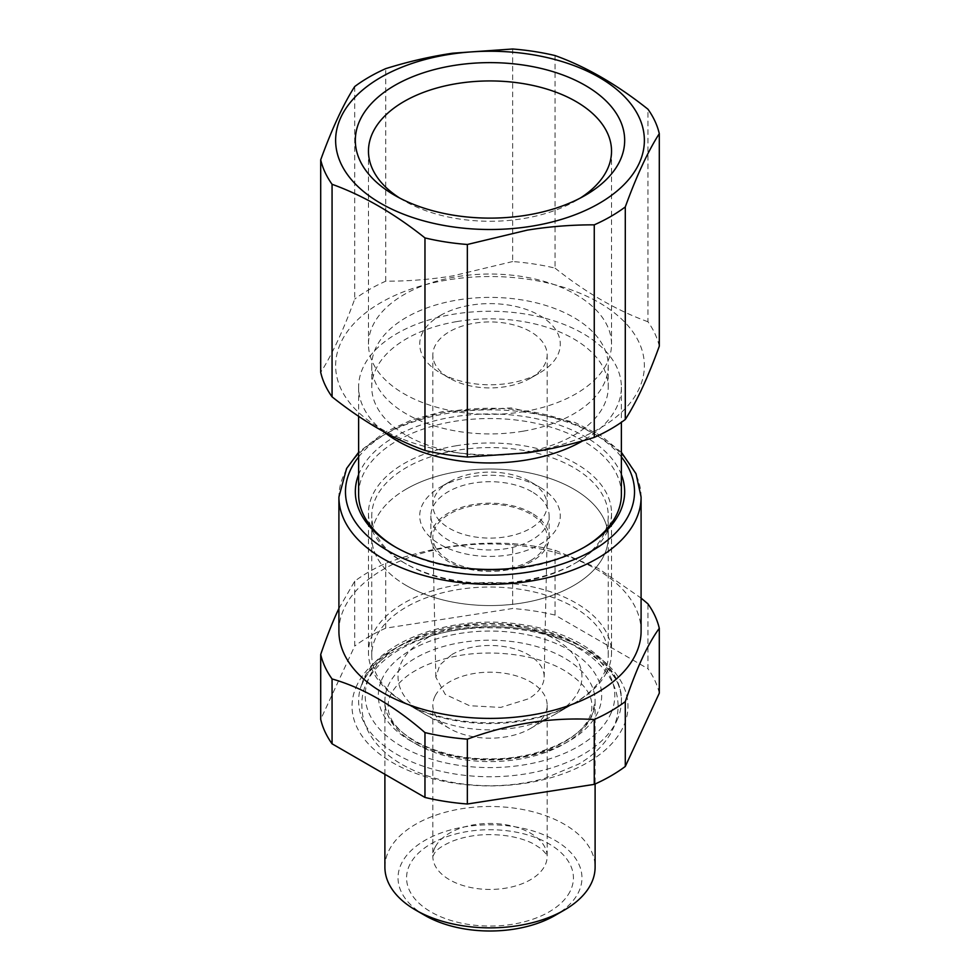 <?xml version="1.0" encoding="UTF-8"?>
<svg xmlns="http://www.w3.org/2000/svg" width="980" height="980" viewBox="0 0 980 980"><rect width="100%" height="100%" fill="white"/><g stroke="black" fill="none" stroke-linecap="round" stroke-linejoin="round"><path stroke-width="0.73" stroke-dasharray="4.9 3.68" d="M621.381 474.639A134.677 77.751 0 0 0 452.086 417.1A134.677 77.751 0 0 0 358.619 474.639M395.945 547.355A131.381 75.852 0 0 0 397.096 548.028A131.381 75.852 0 0 0 526.995 567.175A131.381 75.852 0 0 0 582.904 548.028L582.904 548.028A131.381 75.852 0 0 0 584.056 547.355M621.381 494.386A131.381 75.852 0 0 0 453.005 421.596A131.381 75.852 0 0 0 397.096 440.755A131.381 75.852 0 0 0 358.619 494.386M606.62 672.378A121.532 70.168 180 0 1 575.934 702.231A121.532 70.168 180 0 1 524.214 719.945A121.532 70.168 180 0 1 404.066 702.231A121.532 70.168 180 0 1 368.468 652.619A121.532 70.168 180 0 1 373.38 632.872A121.532 70.168 180 0 1 455.786 585.293A121.532 70.168 180 0 1 611.532 652.619A121.532 70.168 180 0 1 606.62 672.378M455.786 445.839A121.532 70.168 180 0 1 611.532 513.165A121.532 70.168 180 0 1 575.934 562.777L575.934 562.777A121.532 70.168 180 0 1 524.214 580.491A121.532 70.168 180 0 1 404.066 562.777A121.532 70.168 180 0 1 368.468 513.165A121.532 70.168 180 0 1 404.066 463.552A121.532 70.168 180 0 1 455.786 445.839M435.157 695.898A57.158 33.002 180 0 1 498.134 672.525A57.158 33.002 180 0 1 547.159 705.183A57.158 33.002 180 0 1 544.843 714.481A57.158 33.002 180 0 1 530.413 728.52A57.158 33.002 180 0 1 449.587 728.52A57.158 33.002 180 0 1 432.841 705.183A57.158 33.002 180 0 1 435.157 695.898M338.909 631.169A151.092 87.232 180 0 1 343.171 610.577A151.092 87.232 180 0 1 383.156 569.478A151.092 87.232 180 0 1 547.82 550.576A151.092 87.232 180 0 1 641.092 631.169M338.909 608.482L354.711 581.214A170.802 98.613 180 0 1 369.227 571.683A170.802 98.613 180 0 1 385.74 563.304C428.04 547.698 470.351 541.156 512.65 543.667A170.802 98.613 180 0 1 555.035 550.221L598.094 568.29L641.092 598.106M354.711 581.214L354.711 646.065L320.705 719.332M385.74 563.304L385.74 628.155L512.65 608.519L512.65 543.667M555.035 550.221L555.035 615.073L647.939 668.715L647.939 603.864M555.035 615.073A170.802 98.613 0 0 0 512.65 608.519M659.295 693.179A170.802 98.613 0 0 0 647.939 668.715M385.74 628.155A170.802 98.613 0 0 0 369.227 636.535A170.802 98.613 0 0 0 354.711 646.065M384.895 867.178A105.105 60.687 180 0 1 415.679 824.266A105.105 60.687 180 0 1 530.229 811.109A105.105 60.687 180 0 1 595.105 867.178M424.965 915.442A91.973 53.104 180 0 1 424.965 840.35A91.973 53.104 180 0 1 555.035 840.35A91.973 53.104 180 0 1 555.035 915.442M659.295 346.21A170.802 98.613 0 0 0 647.939 321.746L647.939 109.197M555.035 55.554L555.035 268.104A170.802 98.613 0 0 0 512.65 261.55L512.65 49M354.711 86.546L354.711 299.096C343.38 330.285 332.036 354.711 320.705 372.363M512.65 261.55L452.785 275.882C430.722 279.471 408.366 281.236 385.74 281.187A170.802 98.613 0 0 0 369.227 289.566A170.802 98.613 0 0 0 354.711 299.096M385.74 281.187L385.74 68.637M526.432 452.27A154.375 89.131 180 0 1 339.987 386.684A154.375 89.131 180 0 1 453.569 279.043A154.375 89.131 180 0 1 640.014 344.629A154.375 89.131 180 0 1 526.432 452.27M523.296 431.163A118.249 68.269 180 0 1 371.751 365.65A118.249 68.269 180 0 1 456.705 300.15A118.249 68.269 180 0 1 608.249 365.65A118.249 68.269 180 0 1 523.296 431.163M399.656 198.034A121.532 70.168 0 0 0 404.066 200.716A121.532 70.168 0 0 0 524.214 218.43A121.532 70.168 0 0 0 575.934 200.716A121.532 70.168 0 0 0 580.344 198.034M524.214 411.526A121.532 70.168 180 0 1 368.468 344.201A121.532 70.168 180 0 1 455.786 276.875A121.532 70.168 180 0 1 611.532 344.201A121.532 70.168 180 0 1 524.214 411.526M440.302 315.499A70.291 40.584 180 0 1 539.698 315.499A70.291 40.584 180 0 1 539.698 372.89A70.291 40.584 180 0 1 539.698 372.902A70.291 40.584 180 0 1 440.302 372.89A70.291 40.584 180 0 1 440.302 315.499M530.413 378.255A57.158 33.002 180 0 1 449.587 378.255A57.158 33.002 180 0 1 432.841 354.932A57.158 33.002 180 0 1 449.587 331.595A57.158 33.002 180 0 1 511.866 324.441A57.158 33.002 180 0 1 547.159 354.932A57.158 33.002 180 0 1 530.413 378.255L539.698 372.902L530.413 378.255M449.587 481.78L449.587 481.78A57.158 33.002 0 0 0 432.841 505.117A57.158 33.002 0 0 0 468.134 535.595A57.158 33.002 0 0 0 530.413 528.453A57.158 33.002 0 0 0 547.159 505.117A57.158 33.002 0 0 0 530.413 481.78A57.158 33.002 0 0 0 449.587 481.78L440.302 487.146A70.291 40.584 180 0 1 539.698 487.146A70.291 40.584 180 0 1 539.698 544.537A70.291 40.584 180 0 1 440.302 544.537A70.291 40.584 180 0 1 440.302 487.146L449.587 481.78M573.619 564.113L575.934 562.777L573.619 564.113A118.249 68.269 180 0 1 406.382 564.113L406.382 564.113A118.249 68.269 180 0 1 371.751 515.848A118.249 68.269 180 0 1 406.382 467.57A118.249 68.269 180 0 1 573.619 467.57A118.249 68.269 180 0 1 608.249 515.848A118.249 68.269 180 0 1 573.619 564.113M383.633 431.641A131.381 75.852 180 0 1 358.619 387.112A131.381 75.852 180 0 1 397.096 333.47A131.381 75.852 180 0 1 453.005 314.323A131.381 75.852 180 0 1 621.381 387.112A131.381 75.852 180 0 1 582.904 440.743A131.381 75.852 180 0 1 582.831 440.792M456.705 321.599A118.249 68.269 180 0 1 608.249 387.112A118.249 68.269 180 0 1 523.296 452.613A118.249 68.269 180 0 1 371.751 387.112A118.249 68.269 180 0 1 456.705 321.599M555.035 268.104C586.003 292.75 616.971 310.636 647.939 321.746M406.382 585.575A118.249 68.269 0 0 0 535.252 600.373A118.249 68.269 0 0 0 608.249 537.297A118.249 68.269 0 0 0 573.619 489.02A118.249 68.269 0 0 0 444.749 474.222A118.249 68.269 0 0 0 371.751 537.297A118.249 68.269 0 0 0 406.382 585.575M531.809 513.165A59.119 34.141 0 0 0 467.374 505.766A59.119 34.141 0 0 0 430.882 537.297A59.119 34.141 0 0 0 448.191 561.43A59.119 34.141 0 0 0 512.626 568.829A59.119 34.141 0 0 0 549.119 537.297A59.119 34.141 0 0 0 531.809 513.165M531.809 491.703A59.119 34.141 0 0 0 467.374 484.304A59.119 34.141 0 0 0 430.882 515.848A59.119 34.141 0 0 0 448.191 539.98A59.119 34.141 0 0 0 512.626 547.379A59.119 34.141 0 0 0 549.119 515.848A59.119 34.141 0 0 0 531.809 491.703M406.382 489.02A118.249 68.269 180 0 1 535.252 474.222A118.249 68.269 180 0 1 608.249 537.297A118.249 68.269 180 0 1 573.619 585.575A118.249 68.269 180 0 1 444.749 600.373A118.249 68.269 180 0 1 371.751 537.297A118.249 68.269 180 0 1 406.382 489.02M530.413 560.634A57.158 33.002 180 0 1 468.452 567.861A57.158 33.002 180 0 1 432.854 537.702A57.158 33.002 180 0 1 449.587 513.961A57.158 33.002 180 0 1 512.197 506.893A57.158 33.002 180 0 1 547.146 537.702A57.158 33.002 180 0 1 530.413 560.634M451.694 654.64A54.169 31.274 180 0 1 511.033 647.939A54.169 31.274 180 0 1 544.17 677.143A54.169 31.274 180 0 1 528.306 698.875L500.731 707.413L469.579 705.723L445.238 694.379L435.83 677.143L439.824 664.967L451.694 654.64M573.619 703.579A118.249 68.269 180 0 1 406.382 703.579A118.249 68.269 180 0 1 371.751 655.302A118.249 68.269 180 0 1 406.382 607.024A118.249 68.269 180 0 1 535.252 592.226A118.249 68.269 180 0 1 608.249 655.302A118.249 68.269 180 0 1 573.619 703.579L555.035 714.31A91.973 53.104 180 0 1 555.035 714.31A91.973 53.104 180 0 1 424.965 714.298A91.973 53.104 180 0 1 424.965 639.217A91.973 53.104 180 0 1 555.035 639.217A91.973 53.104 180 0 1 555.035 714.298L573.619 703.579M355.936 687.47A137.96 79.65 180 0 1 522.548 628.866A137.96 79.65 180 0 1 624.064 725.053A137.96 79.65 180 0 1 457.452 783.657A137.96 79.65 180 0 1 355.936 687.47M617.682 718.793A131.381 75.852 180 0 1 474.394 776.209A131.381 75.852 180 0 1 358.619 700.896A131.381 75.852 180 0 1 362.318 682.999A131.381 75.852 180 0 1 505.607 625.583A131.381 75.852 180 0 1 621.381 700.896A131.381 75.852 180 0 1 617.682 718.793M387.86 686.576A105.105 60.687 180 0 1 502.495 640.638A105.105 60.687 180 0 1 595.105 700.896A105.105 60.687 180 0 1 592.141 715.216A105.105 60.687 180 0 1 477.505 761.154A105.105 60.687 180 0 1 384.895 700.896A105.105 60.687 180 0 1 387.86 686.576M381.477 680.316A111.683 64.472 180 0 1 516.35 632.872A111.683 64.472 180 0 1 598.523 710.745A111.683 64.472 180 0 1 463.65 758.189A111.683 64.472 180 0 1 381.477 680.316M611.287 712.534A124.815 72.067 180 0 1 460.551 765.564A124.815 72.067 180 0 1 368.713 678.528A124.815 72.067 180 0 1 519.449 625.51A124.815 72.067 180 0 1 611.287 712.534M358.619 456.95A144.526 83.435 180 0 1 387.81 432.707A144.526 83.435 180 0 1 621.381 456.95M641.092 497.068A151.092 87.232 0 0 0 547.82 416.476A151.092 87.232 0 0 0 383.156 435.39A151.092 87.232 0 0 0 338.909 497.068M435.157 847.161A57.158 33.002 0 0 0 432.841 856.447A57.158 33.002 0 0 0 481.866 889.105A57.158 33.002 0 0 0 544.843 865.732A57.158 33.002 0 0 0 547.159 856.447A57.158 33.002 0 0 0 498.134 823.788A57.158 33.002 0 0 0 435.157 847.161M570.054 891.457A83.435 48.167 180 0 1 466.517 924.116A83.435 48.167 180 0 1 409.946 864.336A83.435 48.167 180 0 1 513.483 831.677A83.435 48.167 180 0 1 570.054 891.457M582.904 548.028L585.232 546.681M397.096 548.028L394.769 546.681M611.532 513.165L611.532 652.619M368.468 513.165L368.468 652.619M530.413 728.52L575.934 702.231M449.587 728.52L404.066 702.231M362 684.653L362.649 681.345C378.746 639.769 453.618 614.142 520.539 624.383C577.428 631.88 621.982 663.815 621.381 700.896C624.199 665.273 563.635 627.384 492.793 627.837C431.739 626.22 373.625 653.084 362 684.653M384.895 774.31L384.895 700.896C382.335 728.606 431.249 759.524 488.677 758.802C537.481 759.892 583.553 738.136 592.471 713.562L595.105 700.896L595.105 783.988M621.381 452.319L600.973 435.72L574.868 422.429L511.095 407.925L443.009 411.465L411.747 419.93L384.515 432.376L358.619 452.319M547.159 705.183L547.159 856.447C548.188 856.398 546.301 853.911 541.487 848.986L533.708 843.964C527.179 840.534 519.155 837.961 509.649 836.234C488.861 833 469.873 834.617 452.711 841.061C438.097 847.394 436.21 851.228 434.899 852.514L432.841 856.447L432.841 705.183M404.066 200.716L394.769 195.351M575.934 200.716L585.232 195.351M368.468 151.104L368.468 344.201M611.532 151.104L611.532 344.201M449.587 378.255L440.302 372.89M432.841 505.117L432.841 354.932M547.159 505.117L547.159 354.932M530.413 481.78L539.698 487.146M406.382 564.113L404.066 562.777M621.381 387.112L621.381 422.294M358.619 387.112L358.619 416.292M608.249 365.65L608.249 387.112M371.751 365.65L371.751 387.112M608.249 655.302L608.249 515.848M371.751 655.302L371.751 515.848M430.882 537.297L430.882 515.848M549.119 537.297L549.119 515.848M577.857 647.952C592.422 656.306 603.3 666.596 610.503 678.809C615.514 687.495 618.037 696.645 618.098 706.261C618.049 715.559 615.673 724.453 610.957 732.918C603.925 745.241 593.145 755.641 578.629 764.118L545.027 778.255C527.902 783.155 509.87 785.654 490.931 785.764C456.901 785.691 427.305 778.622 402.143 764.572C387.578 756.205 376.7 745.927 369.497 733.714C364.487 725.016 361.963 715.865 361.902 706.261C358.631 635.016 504.516 602.137 577.857 647.952M591.822 706.261C592.618 727.123 562.716 750.325 519.069 757.173C479.012 762.685 444.406 757.564 415.275 741.811C396.655 730.014 387.627 718.168 388.178 706.261C387.749 696.437 394.119 686.319 407.3 675.894C418.154 667.907 432.204 661.819 449.428 657.629C487.918 648.062 536.636 653.905 564.725 670.7C583.345 682.497 592.373 694.355 591.822 706.261M544.17 677.143L547.146 537.702M435.83 677.143L432.854 537.702M424.965 714.298L406.382 703.579"/><path stroke-width="1.47" d="M358.619 474.639A134.677 77.751 0 0 0 394.769 546.681A134.677 77.751 0 0 0 527.914 566.318A134.677 77.751 0 0 0 585.232 546.681A134.677 77.751 0 0 0 621.381 474.639M584.056 547.355A131.381 75.852 0 0 0 621.381 494.386L621.381 422.294M358.619 416.292L358.619 494.386A131.381 75.852 0 0 0 395.945 547.355M641.092 598.106L647.939 603.864A170.802 98.613 180 0 1 659.295 628.327C653.917 635.677 648.576 644.926 643.26 656.086C637.294 668.703 631.304 683.881 625.289 701.607A170.802 98.613 180 0 1 610.773 711.137A170.802 98.613 180 0 1 594.26 719.516C551.961 717.005 509.649 723.546 467.35 739.153A170.802 98.613 180 0 1 424.965 732.587C393.997 705.649 363.029 687.776 332.061 678.956A170.802 98.613 180 0 1 320.705 654.481L320.705 719.332A170.802 98.613 0 0 0 332.061 743.808L332.061 678.956M641.092 497.068L641.092 631.169A151.092 87.232 180 0 1 636.829 651.749A151.092 87.232 180 0 1 596.845 692.848A151.092 87.232 180 0 1 432.18 711.762A151.092 87.232 180 0 1 338.909 631.169L338.909 497.068A151.092 87.232 0 0 0 432.18 577.661A151.092 87.232 0 0 0 596.845 558.747A151.092 87.232 0 0 0 641.092 497.068L636.02 473.72L621.381 452.319M338.909 608.482L336.74 613.113C331.424 624.885 326.083 638.678 320.705 654.481M659.295 628.327L659.295 693.179L625.289 766.458L625.289 701.607M594.26 719.516L594.26 784.367L467.35 804.004L467.35 739.153M424.965 732.587L424.965 797.438L332.061 743.808M594.26 784.367A170.802 98.613 0 0 0 610.773 775.989A170.802 98.613 0 0 0 625.289 766.458M424.965 797.438A170.802 98.613 0 0 0 467.35 804.004M595.105 783.988L595.105 867.178A105.105 60.687 180 0 1 564.321 910.089A105.105 60.687 180 0 1 415.679 910.089A105.105 60.687 180 0 1 384.895 867.178L384.895 774.31M555.035 915.442L564.321 910.089L555.035 915.442A91.973 53.104 180 0 1 424.965 915.442L415.679 910.089M594.26 224.849C571.634 224.788 549.278 226.552 527.216 230.141L467.35 244.486L467.35 457.035L527.216 452.846C549.278 449.612 571.634 444.454 594.26 437.399L594.26 224.849A170.802 98.613 0 0 0 610.773 216.47A170.802 98.613 180 0 0 625.289 206.939L625.289 419.489C636.62 401.825 647.964 377.41 659.295 346.21L659.295 133.66C647.964 151.324 636.62 175.751 625.289 206.939M594.26 437.399A170.802 98.613 0 0 0 610.773 429.02A170.802 98.613 0 0 0 625.289 419.489M467.35 457.035A170.802 98.613 0 0 1 424.965 450.469L424.965 237.92C393.997 213.273 363.029 195.4 332.061 184.289L332.061 396.839A170.802 98.613 0 0 1 320.705 372.363L320.705 159.814C332.036 128.625 343.38 104.199 354.711 86.546A170.802 98.613 0 0 1 369.227 77.016A170.802 98.613 0 0 1 385.74 68.637C408.366 61.569 430.722 56.424 452.785 53.19L512.65 49A170.802 98.613 180 0 1 555.035 55.554C586.003 66.665 616.971 84.549 647.939 109.197A170.802 98.613 180 0 1 659.295 133.66M453.569 53.765A154.375 89.131 180 0 1 640.014 119.34A154.375 89.131 180 0 1 526.432 226.993A154.375 89.131 180 0 1 339.987 161.406A154.375 89.131 180 0 1 453.569 53.765M424.965 237.92A170.802 98.613 0 0 0 467.35 244.486M424.965 450.469C393.997 439.359 363.029 421.486 332.061 396.839M320.705 159.814A170.802 98.613 0 0 0 332.061 184.289M580.344 198.034A121.532 70.168 0 0 0 611.532 151.104A121.532 70.168 0 0 0 455.786 83.778A121.532 70.168 0 0 0 368.468 151.104A121.532 70.168 0 0 0 399.656 198.034M452.086 65.77A134.677 77.751 0 0 0 394.769 195.351A134.677 77.751 0 0 0 527.914 214.975A134.677 77.751 0 0 0 585.232 195.351A134.677 77.751 0 0 0 605.824 100.707A134.677 77.751 0 0 0 452.086 65.77M582.831 440.792A131.381 75.852 180 0 1 526.995 459.902A131.381 75.852 180 0 1 383.633 431.641M621.381 456.95A144.526 83.435 180 0 1 592.19 550.711A144.526 83.435 180 0 1 407.496 560.217A144.526 83.435 180 0 1 358.619 456.95M358.619 452.319L346.577 468.501L338.909 497.068"/></g></svg>
